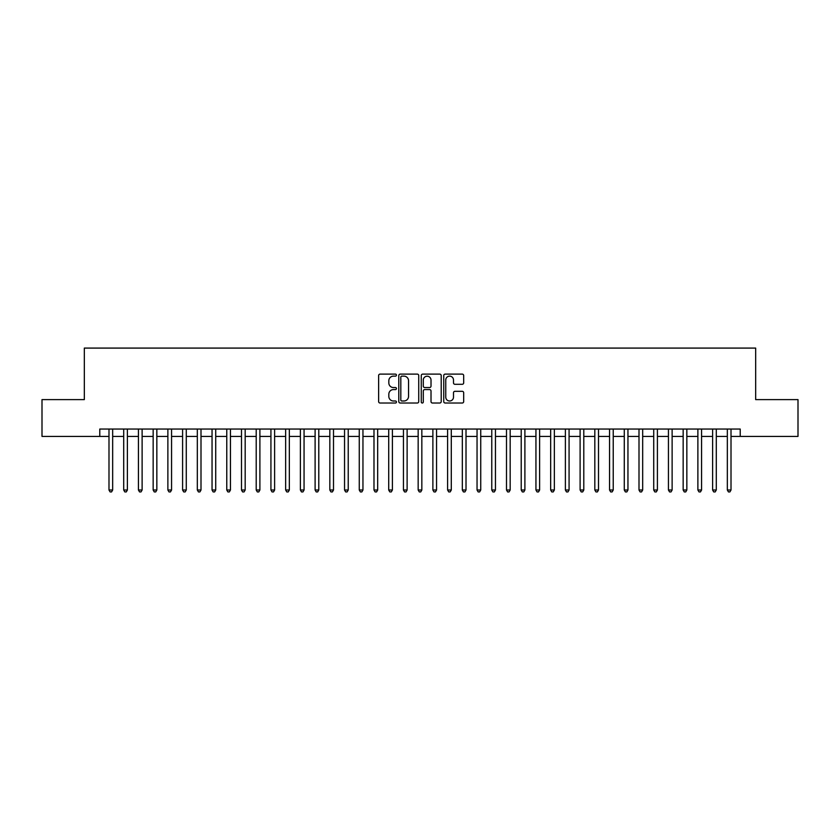 <?xml version="1.0" encoding="UTF-8"?>
<svg xmlns="http://www.w3.org/2000/svg" width="840" height="840" viewBox="0 0 840 840"><rect width="100%" height="100%" fill="white"/><g stroke="black" fill="none" stroke-linecap="round" stroke-linejoin="round"><path stroke-width="1.26" d="M396.449 375.123A1.008 1.008 0 0 0 395.43 374.115L380.079 374.115A1.449 1.449 0 0 0 378.63 375.564L378.63 401.572A1.449 1.449 0 0 0 380.079 403.022L395.43 403.022A1.008 1.008 0 0 0 396.449 402.003A1.008 1.008 0 0 0 395.43 400.995L393.445 400.995A4.62 4.62 0 0 1 388.826 396.375L388.826 394.202A4.62 4.62 0 0 1 393.445 389.582L395.43 389.582A1.008 1.008 0 0 0 396.449 388.563A1.008 1.008 0 0 0 395.43 387.555L393.445 387.555A4.62 4.62 0 0 1 388.826 382.935L388.826 380.762A4.62 4.62 0 0 1 393.445 376.142L395.43 376.142A1.008 1.008 0 0 0 396.449 375.123M462.231 384.3A1.449 1.449 0 0 0 463.68 382.862L463.68 375.564A1.449 1.449 0 0 0 462.231 374.115L445.179 374.115A1.449 1.449 0 0 0 443.741 375.564L443.741 401.572A1.449 1.449 0 0 0 445.179 403.022L462.231 403.022A1.449 1.449 0 0 0 463.68 401.572L463.68 392.763A1.449 1.449 0 0 0 462.231 391.314L454.933 391.314A1.449 1.449 0 0 0 453.495 392.763L453.495 397.131A3.864 3.864 0 0 1 449.62 400.995A3.864 3.864 0 0 1 445.757 397.131L445.757 380.006A3.864 3.864 0 0 1 449.62 376.142A3.864 3.864 0 0 1 453.495 380.006L453.495 382.862A1.449 1.449 0 0 0 454.933 384.3L462.231 384.3M99.782 436.411L42 436.411L42 399.609L84.326 399.609L84.326 348.086L755.675 348.086L755.675 399.609L798 399.609L798 436.411L740.219 436.411L740.219 429.051L99.782 429.051L99.782 436.411L108.99 436.411M418.74 375.564A1.449 1.449 0 0 0 417.291 374.115L400.239 374.115A1.449 1.449 0 0 0 398.79 375.564L398.79 401.572A1.449 1.449 0 0 0 400.239 403.022L417.291 403.022A1.449 1.449 0 0 0 418.74 401.572L418.74 375.564M422.709 374.115L439.761 374.115A1.449 1.449 0 0 1 441.21 375.564L441.21 401.572A1.449 1.449 0 0 1 439.761 403.022L432.464 403.022A1.449 1.449 0 0 1 431.015 401.572L431.015 391.02A1.449 1.449 0 0 0 429.576 389.582L424.736 389.582A1.449 1.449 0 0 0 423.286 391.02L423.286 402.003A1.008 1.008 0 0 1 422.279 403.022A1.008 1.008 0 0 1 421.26 402.003L421.26 375.564A1.449 1.449 0 0 1 422.709 374.115M112.665 436.411L123.711 436.411M127.386 436.411L138.432 436.411M142.118 436.411L153.153 436.411M156.839 436.411L167.874 436.411M171.559 436.411L182.595 436.411M186.281 436.411L197.327 436.411M201.002 436.411L212.047 436.411M215.722 436.411L226.769 436.411M230.444 436.411L241.49 436.411M245.175 436.411L256.211 436.411M259.896 436.411L270.931 436.411M274.617 436.411L285.653 436.411M289.338 436.411L300.384 436.411M304.059 436.411L315.105 436.411M318.78 436.411L329.826 436.411M333.501 436.411L344.547 436.411M348.233 436.411L359.268 436.411M362.954 436.411L373.989 436.411M377.675 436.411L388.71 436.411M392.395 436.411L403.442 436.411M407.117 436.411L418.163 436.411M421.838 436.411L432.884 436.411M436.558 436.411L447.605 436.411M451.29 436.411L462.326 436.411M466.011 436.411L477.046 436.411M480.732 436.411L491.768 436.411M495.453 436.411L506.499 436.411M510.174 436.411L521.22 436.411M524.895 436.411L535.941 436.411M539.616 436.411L550.662 436.411M554.348 436.411L565.383 436.411M569.069 436.411L580.104 436.411M583.79 436.411L594.825 436.411M598.51 436.411L609.557 436.411M613.231 436.411L624.278 436.411M627.952 436.411L638.999 436.411M642.674 436.411L653.72 436.411M657.405 436.411L668.441 436.411M672.126 436.411L683.162 436.411M686.847 436.411L697.883 436.411M701.568 436.411L712.614 436.411M716.289 436.411L727.335 436.411M731.01 436.411L740.219 436.411M401.825 376.142A1.008 1.008 0 0 0 400.817 377.149L400.817 399.987A1.008 1.008 0 0 0 401.825 400.995L403.925 400.995A4.62 4.62 0 0 0 408.544 396.375L408.544 380.762A4.62 4.62 0 0 0 403.925 376.142L401.825 376.142M431.015 380.079A3.864 3.864 0 0 0 427.151 376.215A3.864 3.864 0 0 0 423.286 380.079L423.286 386.106A1.449 1.449 0 0 0 424.736 387.555L429.576 387.555A1.449 1.449 0 0 0 431.015 386.106L431.015 380.079M112.665 429.051L112.665 490.004L108.99 490.004L108.99 429.051M112.665 490.004L111.562 491.915L110.093 491.915L108.99 490.004M127.386 429.051L127.386 490.004L123.711 490.004L123.711 429.051M127.386 490.004L126.284 491.915L124.814 491.915L123.711 490.004M142.118 429.051L142.118 490.004L138.432 490.004L138.432 429.051M142.118 490.004L141.005 491.915L139.534 491.915L138.432 490.004M156.839 429.051L156.839 490.004L153.153 490.004L153.153 429.051M156.839 490.004L155.736 491.915L154.256 491.915L153.153 490.004M171.559 429.051L171.559 490.004L167.874 490.004L167.874 429.051M171.559 490.004L170.457 491.915L168.977 491.915L167.874 490.004M186.281 429.051L186.281 490.004L182.595 490.004L182.595 429.051M186.281 490.004L185.178 491.915L183.708 491.915L182.595 490.004M201.002 429.051L201.002 490.004L197.327 490.004L197.327 429.051M201.002 490.004L199.899 491.915L198.429 491.915L197.327 490.004M215.722 429.051L215.722 490.004L212.047 490.004L212.047 429.051M215.722 490.004L214.62 491.915L213.15 491.915L212.047 490.004M230.444 429.051L230.444 490.004L226.769 490.004L226.769 429.051M230.444 490.004L229.341 491.915L227.871 491.915L226.769 490.004M245.175 429.051L245.175 490.004L241.49 490.004L241.49 429.051M245.175 490.004L244.062 491.915L242.592 491.915L241.49 490.004M259.896 429.051L259.896 490.004L256.211 490.004L256.211 429.051M259.896 490.004L258.793 491.915L257.313 491.915L256.211 490.004M274.617 429.051L274.617 490.004L270.931 490.004L270.931 429.051M274.617 490.004L273.514 491.915L272.034 491.915L270.931 490.004M289.338 429.051L289.338 490.004L285.653 490.004L285.653 429.051M289.338 490.004L288.236 491.915L286.766 491.915L285.653 490.004M304.059 429.051L304.059 490.004L300.384 490.004L300.384 429.051M304.059 490.004L302.957 491.915L301.487 491.915L300.384 490.004M318.78 429.051L318.78 490.004L315.105 490.004L315.105 429.051M318.78 490.004L317.678 491.915L316.207 491.915L315.105 490.004M333.501 429.051L333.501 490.004L329.826 490.004L329.826 429.051M333.501 490.004L332.399 491.915L330.929 491.915L329.826 490.004M348.233 429.051L348.233 490.004L344.547 490.004L344.547 429.051M348.233 490.004L347.12 491.915L345.649 491.915L344.547 490.004M362.954 429.051L362.954 490.004L359.268 490.004L359.268 429.051M362.954 490.004L361.851 491.915L360.37 491.915L359.268 490.004M377.675 429.051L377.675 490.004L373.989 490.004L373.989 429.051M377.675 490.004L376.572 491.915L375.092 491.915L373.989 490.004M392.395 429.051L392.395 490.004L388.71 490.004L388.71 429.051M392.395 490.004L391.293 491.915L389.823 491.915L388.71 490.004M407.117 429.051L407.117 490.004L403.442 490.004L403.442 429.051M407.117 490.004L406.014 491.915L404.544 491.915L403.442 490.004M421.838 429.051L421.838 490.004L418.163 490.004L418.163 429.051M421.838 490.004L420.735 491.915L419.265 491.915L418.163 490.004M436.558 429.051L436.558 490.004L432.884 490.004L432.884 429.051M436.558 490.004L435.456 491.915L433.986 491.915L432.884 490.004M451.29 429.051L451.29 490.004L447.605 490.004L447.605 429.051M451.29 490.004L450.177 491.915L448.707 491.915L447.605 490.004M466.011 429.051L466.011 490.004L462.326 490.004L462.326 429.051M466.011 490.004L464.909 491.915L463.428 491.915L462.326 490.004M480.732 429.051L480.732 490.004L477.046 490.004L477.046 429.051M480.732 490.004L479.63 491.915L478.149 491.915L477.046 490.004M495.453 429.051L495.453 490.004L491.768 490.004L491.768 429.051M495.453 490.004L494.351 491.915L492.881 491.915L491.768 490.004M510.174 429.051L510.174 490.004L506.499 490.004L506.499 429.051M510.174 490.004L509.072 491.915L507.602 491.915L506.499 490.004M524.895 429.051L524.895 490.004L521.22 490.004L521.22 429.051M524.895 490.004L523.793 491.915L522.322 491.915L521.22 490.004M539.616 429.051L539.616 490.004L535.941 490.004L535.941 429.051M539.616 490.004L538.514 491.915L537.043 491.915L535.941 490.004M554.348 429.051L554.348 490.004L550.662 490.004L550.662 429.051M554.348 490.004L553.235 491.915L551.764 491.915L550.662 490.004M569.069 429.051L569.069 490.004L565.383 490.004L565.383 429.051M569.069 490.004L567.966 491.915L566.486 491.915L565.383 490.004M583.79 429.051L583.79 490.004L580.104 490.004L580.104 429.051M583.79 490.004L582.687 491.915L581.207 491.915L580.104 490.004M598.51 429.051L598.51 490.004L594.825 490.004L594.825 429.051M598.51 490.004L597.408 491.915L595.938 491.915L594.825 490.004M613.231 429.051L613.231 490.004L609.557 490.004L609.557 429.051M613.231 490.004L612.129 491.915L610.659 491.915L609.557 490.004M627.952 429.051L627.952 490.004L624.278 490.004L624.278 429.051M627.952 490.004L626.85 491.915L625.38 491.915L624.278 490.004M642.674 429.051L642.674 490.004L638.999 490.004L638.999 429.051M642.674 490.004L641.571 491.915L640.101 491.915L638.999 490.004M657.405 429.051L657.405 490.004L653.72 490.004L653.72 429.051M657.405 490.004L656.292 491.915L654.822 491.915L653.72 490.004M672.126 429.051L672.126 490.004L668.441 490.004L668.441 429.051M672.126 490.004L671.024 491.915L669.543 491.915L668.441 490.004M686.847 429.051L686.847 490.004L683.162 490.004L683.162 429.051M686.847 490.004L685.745 491.915L684.264 491.915L683.162 490.004M701.568 429.051L701.568 490.004L697.883 490.004L697.883 429.051M701.568 490.004L700.466 491.915L698.996 491.915L697.883 490.004M716.289 429.051L716.289 490.004L712.614 490.004L712.614 429.051M716.289 490.004L715.187 491.915L713.716 491.915L712.614 490.004M731.01 429.051L731.01 490.004L727.335 490.004L727.335 429.051M731.01 490.004L729.908 491.915L728.438 491.915L727.335 490.004"/></g></svg>
